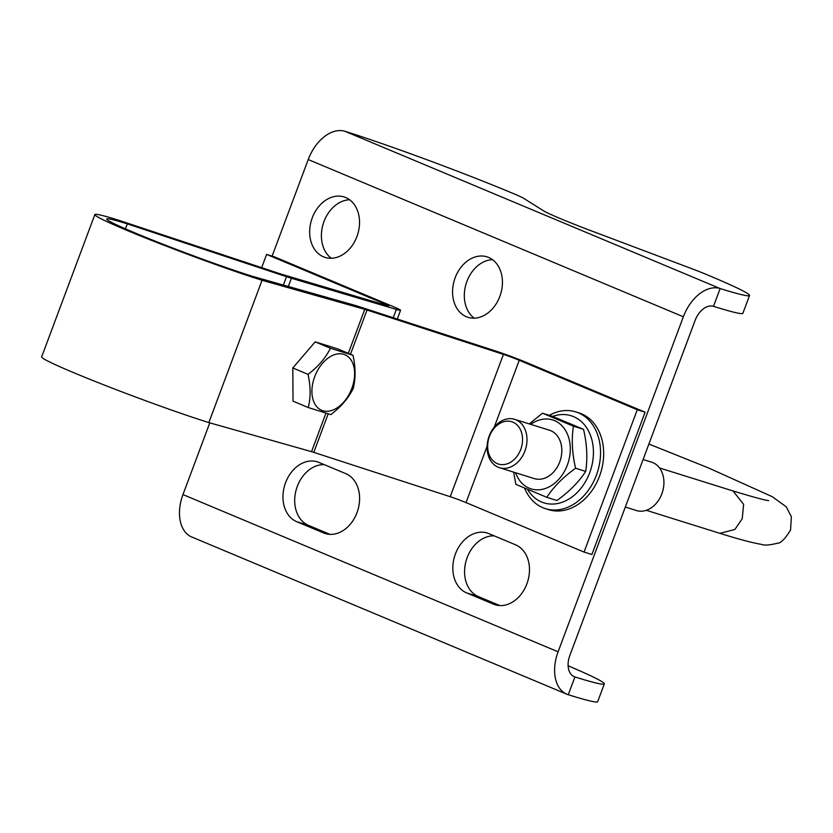 <?xml version="1.0" encoding="UTF-8"?>
<svg xmlns="http://www.w3.org/2000/svg" width="833" height="833" viewBox="0 0 833 833"><rect width="100%" height="100%" fill="white"/><g stroke="black" fill="none" stroke-linecap="round" stroke-linejoin="round"><path stroke-width="1.25" d="M527.601 489.502A45.628 34.799 -72.6 0 0 584.443 483.39A45.628 34.799 -72.6 0 0 573.489 416.604A45.628 34.799 -72.6 0 0 552.675 416.406M546.823 497.332L556.923 500.498C569.262 491.657 578.852 481.963 585.693 471.405C587.723 458.244 587.005 444.218 583.527 429.339L552.581 416.375L542.481 413.21L573.427 426.184C571.396 439.335 572.115 453.36 575.593 468.24C563.243 477.08 553.653 486.774 546.823 497.332L515.877 484.369L513.617 472.124M524.592 488.221A50.698 38.672 -72.6 0 0 545.521 508.671A50.698 38.672 -72.6 0 0 596.99 473.55A50.698 38.672 -72.6 0 0 578.394 412.845A50.698 38.672 -72.6 0 0 575.79 411.887A50.698 38.672 -72.6 0 0 549.311 415.344M529.299 423.914L542.481 413.21M583.527 429.339L573.427 426.184M585.693 471.405L575.593 468.24M625.323 507.068L636.412 510.535A25.354 19.336 -72.6 0 0 661.85 493.834A25.354 19.336 -72.6 0 0 651.552 462.148L643.107 459.514M545.521 508.671L548.645 509.65A50.698 38.672 -72.6 0 0 600.124 474.529A50.698 38.672 -72.6 0 0 581.517 413.824A50.698 38.672 -72.6 0 0 578.925 412.866L575.79 411.887M530.715 424.351A36.121 27.551 107.4 0 1 568.064 435.763A36.121 27.551 107.4 0 1 552.779 484.65A36.121 27.551 107.4 0 1 515.575 472.738M266.612 254.398L274.442 256.845L392.478 306.315A25.354 1.177 -159.5 0 1 400.569 310.303A25.354 1.177 -159.5 0 1 396.352 309.418L291.415 278.264A25.354 1.177 -159.5 0 1 286.5 276.702L127.314 223.879A88.725 4.103 20.5 0 0 106.728 219.006A88.725 4.103 20.5 0 0 159.905 243.007A88.725 4.103 20.5 0 0 252.357 276.285L354.514 305.211A25.354 1.177 -159.5 0 1 359.023 306.596L495.448 350.953A25.354 1.177 -159.5 0 1 527.07 362.73L645.106 412.2L637.276 409.753L519.24 360.283A12.672 0.583 20.5 0 0 503.434 354.389L367.009 310.043A12.672 0.583 20.5 0 0 364.75 309.345L262.051 280.273A101.397 4.686 -159.5 0 1 156.177 242.205A101.397 4.686 -159.5 0 1 94.858 214.57A101.397 4.686 -159.5 0 1 119.15 220.381L279.19 273.484A12.672 0.583 20.5 0 0 281.658 274.265L386.585 305.419A12.672 0.583 20.5 0 0 388.699 305.857A12.672 0.583 20.5 0 0 384.648 303.868L266.612 254.398L261.656 267.664M637.276 409.753L584.068 552.071L466.032 502.601A12.672 0.583 20.5 0 0 450.226 496.707L313.802 452.361A12.672 0.583 20.5 0 0 311.542 451.663L208.844 422.581A101.397 4.686 -159.5 0 1 102.969 384.523A101.397 4.686 -159.5 0 1 41.65 356.888L94.858 214.57M499.488 467.709L534.307 478.6A25.354 19.336 -72.6 0 0 559.745 461.888A25.354 19.336 -72.6 0 0 549.447 430.213L514.627 419.322A25.354 19.336 -72.6 0 0 488.607 437.741A25.354 19.336 -72.6 0 0 499.488 467.709A25.354 19.336 -72.6 0 0 524.925 450.997A25.354 19.336 -72.6 0 0 514.627 419.322M646.293 510.306L719.879 533.328L734.873 529.496L742.224 518.74L743.63 504.381L733.05 490.97C754.032 497.301 765.912 500.508 768.692 500.591M645.106 412.2L591.899 554.518L584.068 552.071M272.12 256.116L308.231 159.551A38.026 24.532 -67.3 0 1 345.008 131.312L720.139 288.541L713.485 306.336A19.013 12.266 -67.3 0 0 695.097 320.455L569.834 655.488A19.013 12.266 -67.3 0 0 574.229 676.688A19.013 12.266 -67.3 0 0 574.926 676.948A126.751 5.862 20.5 0 0 604.331 683.893A126.751 5.862 20.5 0 0 568.106 665.786M499.842 605.57L478.413 596.584A31.685 24.167 107.4 0 1 465.876 561.661A31.685 24.167 107.4 0 1 494.208 535.869M329.962 534.37L308.533 525.384A31.685 24.167 107.4 0 1 295.996 490.46A31.685 24.167 107.4 0 1 324.339 464.668M331.315 258.272A31.685 24.167 107.4 0 1 323.266 223.64A31.685 24.167 107.4 0 1 349.621 199.774M474.227 318.164A31.685 24.167 107.4 0 1 466.178 283.543A31.685 24.167 107.4 0 1 492.522 259.677M713.485 306.336A126.751 5.862 20.5 0 0 742.89 313.281L749.544 295.496A126.751 5.862 20.5 0 1 720.139 288.541A38.026 24.532 112.7 0 0 683.362 316.779L558.1 651.812A38.026 24.532 112.7 0 0 566.877 694.222A38.026 24.532 112.7 0 0 568.273 694.732A126.751 5.862 20.5 0 0 597.678 701.688L604.331 683.893M566.877 694.222L191.746 536.993A38.026 24.532 -67.3 0 1 182.968 494.583L209.791 422.852M488.596 257.439A31.685 24.167 107.4 0 1 500.216 295.382A31.685 24.167 107.4 0 1 468.042 317.331A31.685 24.167 107.4 0 1 454.443 279.867A31.685 24.167 107.4 0 1 486.972 256.845A31.685 24.167 107.4 0 1 488.596 257.439M345.685 197.536A31.685 24.167 107.4 0 1 357.315 235.479A31.685 24.167 107.4 0 1 325.141 257.428A31.685 24.167 107.4 0 1 311.532 219.974A31.685 24.167 107.4 0 1 344.06 196.942A31.685 24.167 107.4 0 1 345.685 197.536M318.966 462.419L345.768 473.644A31.685 24.167 107.4 0 1 357.388 511.587A31.685 24.167 107.4 0 1 325.224 533.536A31.685 24.167 107.4 0 1 323.6 532.943L296.798 521.718A31.685 24.167 107.4 0 1 285.178 483.775A31.685 24.167 107.4 0 1 317.342 461.826A31.685 24.167 107.4 0 1 318.966 462.419M466.678 592.919A31.685 24.167 107.4 0 1 455.047 554.976A31.685 24.167 107.4 0 1 487.222 533.026A31.685 24.167 107.4 0 1 488.846 533.62L515.637 544.844A31.685 24.167 107.4 0 1 527.268 582.788A31.685 24.167 107.4 0 1 495.094 604.737A31.685 24.167 107.4 0 1 493.469 604.144L466.678 592.919L478.413 596.584M262.051 280.273L208.844 422.581M127.314 223.879L125.46 228.846M520.729 449.456A22.179 16.92 -72.6 0 0 504.007 421.654A22.179 16.92 -72.6 0 0 490.564 457.598A22.179 16.92 -72.6 0 0 520.729 449.456M749.544 295.496A126.751 5.862 20.5 0 0 709.06 275.588L707.634 274.984A31.685 1.468 20.5 0 0 690.193 268.091L591.93 231.074A57.04 2.634 -159.5 0 1 543.418 210.739L523.509 198.233A31.685 1.468 20.5 0 0 514.003 193.829L512.566 193.225A126.751 5.862 20.5 0 0 345.008 131.312M353.005 355.306L337.781 348.923L315.197 341.853L292.82 367.967L293.029 401.152L308.252 407.535C310.803 397.57 310.73 386.512 308.043 374.35C318.123 366.749 325.578 358.044 330.42 348.236L353.005 355.306C355.691 367.457 355.764 378.526 353.213 388.48C348.371 398.289 340.916 406.993 330.836 414.605L308.252 407.535M292.82 367.967L308.043 374.35M315.197 341.853L330.42 348.236M314.687 376.714A30.103 19.419 -67.3 0 1 351.682 361.043A30.103 19.419 -67.3 0 1 333.439 409.826A30.103 19.419 -67.3 0 1 314.687 376.714M519.24 360.283L494.24 427.162M487.138 446.144L466.032 502.601M384.648 303.868L384.325 304.743M503.434 354.389L450.226 496.707M558.1 651.812L182.968 494.583M308.231 159.551L683.362 316.779M364.75 309.345L348.309 353.338M325.911 413.23L311.542 451.663M367.009 310.043L350.485 354.244M328.181 413.886L313.802 452.361M286.5 276.702L283.376 285.063M291.415 278.264L288.343 286.479M396.352 309.418L393.249 317.727M573.552 676.375L574.926 676.948L568.273 694.732M493.469 604.144L496.77 605.175M296.798 521.718L308.533 525.384M323.6 532.943L326.89 533.974M733.082 490.981L659.538 467.969M400.569 310.303L397.299 319.049M719.879 533.328C738.569 539.19 752.376 542.866 761.289 544.345C764.173 545.563 769.557 545.188 777.428 543.241C780.688 543.366 785.061 538.951 790.569 529.986L791.35 516.668L786.3 506.891L772.358 496.739L708.206 467.813L648.897 444.041"/></g></svg>
